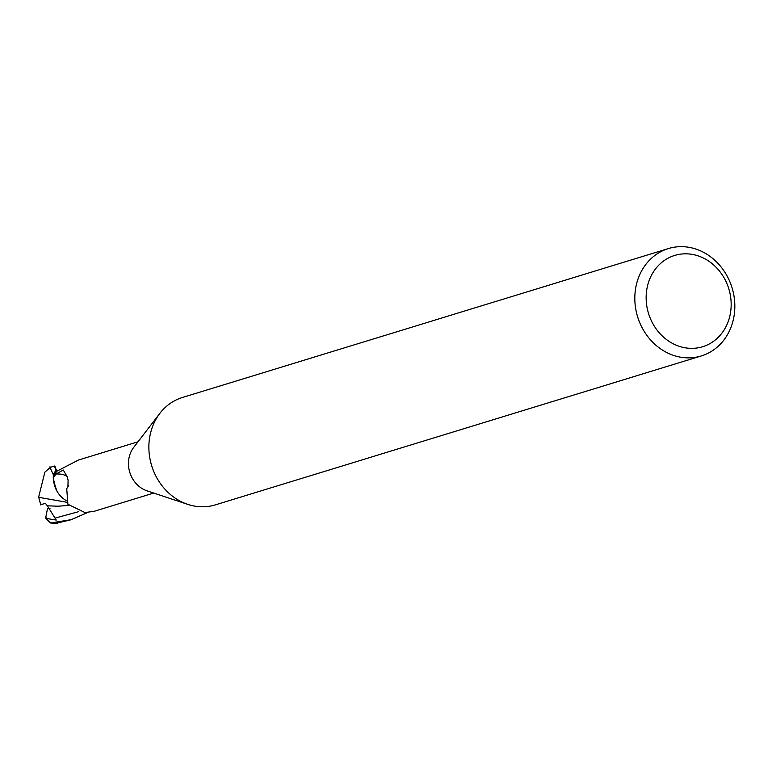 <?xml version="1.0" encoding="UTF-8"?>
<svg xmlns="http://www.w3.org/2000/svg" width="772" height="772" viewBox="0 0 772 772"><rect width="100%" height="100%" fill="white"/><g stroke="black" fill="none" stroke-linecap="round" stroke-linejoin="round"><path stroke-width="1.16" d="M701.275 355.96L215.33 504.878A56.163 49.398 -107 0 1 187.779 504.377A56.163 49.398 -107 0 1 150.308 434.076A56.163 49.398 -107 0 1 159.881 413.329A56.163 49.398 -107 0 1 182.424 397.483L668.369 248.574A56.163 49.398 -107 0 1 718.481 263.928A56.163 49.398 -107 0 1 733.4 319.367A56.163 49.398 -107 0 1 701.275 355.96A56.163 49.398 -107 0 1 651.172 340.606A56.163 49.398 -107 0 1 636.253 285.157A56.163 49.398 -107 0 1 668.369 248.574M187.779 504.377L147.047 490.838A26.817 23.585 -107 0 1 129.146 457.275A26.817 23.585 -107 0 1 133.72 447.364L159.881 413.329M88.114 512.29L71.198 519.672L50.508 522.982L45.973 518.591L45.78 517.472L47.488 508.642L50.112 508.169M729.945 315.632A47.739 41.987 -107 0 1 678.52 346.068A47.739 41.987 -107 0 1 647.37 286.547A47.739 41.987 -107 0 1 698.795 256.111A47.739 41.987 -107 0 1 729.945 315.632M50.798 467.813C49.09 465.246 49.939 467.552 53.364 474.722L53.48 481.101L56.925 491.079L53.48 481.101L53.326 475.118A27.937 24.579 -107 0 1 56.105 470.38L56.009 470.293C54.185 465.632 54.098 464.879 55.748 468.044L55.806 469.135M66.054 500.488A24.096 21.191 -107 0 1 56.028 489.332A24.096 21.191 -107 0 1 53.451 477.588L55.96 474.047L63.256 470.013L66.99 476.324L68.1 480.097L67.936 486.698L66.73 488.705L67.888 504.261L84.92 512.55L94.116 511.325L153.725 493.057M68.254 486.263L67.936 486.698A28.998 13.24 153.9 0 0 68.554 485.337M138.014 441.787L78.406 460.054L56.81 471.238A26.817 23.585 -107 0 0 53.451 477.588M55.96 474.047A28.998 13.24 153.9 0 1 67.077 476.623M56.945 471.161L56.105 470.38A27.937 24.579 -107 0 0 53.326 475.118L53.239 478.186L56.028 489.332M66.749 502.244L38.6 497.293L44.863 472.165L50.46 467.301L54.744 465.979M45.78 517.472L47.208 518.572L56.259 520.067L47.343 505.805L58.074 506.22L68.718 505.39M40.791 504.975L38.571 496.811M47.324 505.795L45.432 503.334L40.655 504.734M55.845 523.377L70.541 519.874M54.735 465.979L55.748 468.044M53.364 474.722A28.082 24.694 -107 0 1 56.009 470.293M55.497 517.983L78.696 511.653M45.973 518.591L47.208 518.581M57.244 523.329A28.082 24.704 -107 0 1 52.284 523.098M55.623 469.54L55.594 468.787M55.594 468.768L55.825 469.444M57.186 471.036L55.545 468.681M50.508 522.982L56.443 523.426"/></g></svg>

